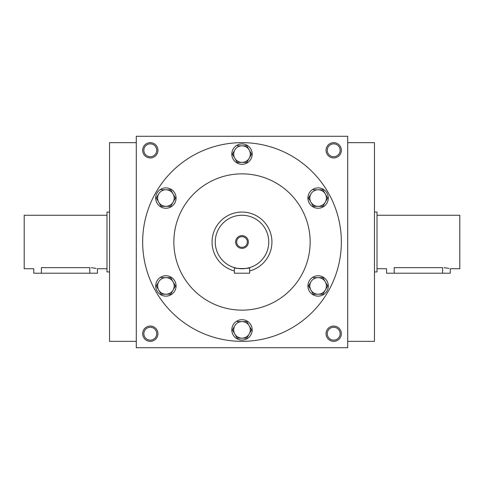 <?xml version="1.0" encoding="UTF-8"?>
<svg xmlns="http://www.w3.org/2000/svg" width="484" height="484" viewBox="0 0 484 484"><rect width="100%" height="100%" fill="white"/><g stroke="black" fill="none" stroke-linecap="round" stroke-linejoin="round"><path stroke-width="0.73" d="M136.282 142.653L109.535 142.653L109.535 341.347L136.282 341.347M143.857 333.706A6.437 6.437 0 0 1 153.513 328.134A6.437 6.437 0 0 1 153.513 339.278A6.437 6.437 0 0 1 143.857 333.706M142.653 333.706A7.641 7.641 0 0 1 154.118 327.087A7.641 7.641 0 0 1 154.118 340.325A7.641 7.641 0 0 1 142.653 333.706M341.347 333.706A7.641 7.641 0 0 0 329.882 327.087A7.641 7.641 0 0 0 329.882 340.325A7.641 7.641 0 0 0 341.347 333.706M142.653 150.294A7.641 7.641 0 0 1 154.118 143.675A7.641 7.641 0 0 1 154.118 156.913A7.641 7.641 0 0 1 142.653 150.294M341.347 150.294A7.641 7.641 0 0 0 329.882 143.675A7.641 7.641 0 0 0 329.882 156.913A7.641 7.641 0 0 0 341.347 150.294M136.282 136.282L136.282 347.718L347.718 347.718L347.718 136.282L136.282 136.282M340.143 333.706A6.437 6.437 0 0 0 330.487 328.134A6.437 6.437 0 0 0 330.487 339.278A6.437 6.437 0 0 0 340.143 333.706M143.857 150.294A6.437 6.437 0 0 1 153.513 144.722A6.437 6.437 0 0 1 153.513 155.866A6.437 6.437 0 0 1 143.857 150.294M340.143 150.294A6.437 6.437 0 0 0 330.487 144.722A6.437 6.437 0 0 0 330.487 155.866A6.437 6.437 0 0 0 340.143 150.294M142.653 242A99.347 99.347 0 0 1 291.677 155.963A99.347 99.347 0 0 1 291.677 328.037A99.347 99.347 0 0 1 142.653 242M173.859 242A68.141 68.141 0 0 1 276.074 182.988A68.141 68.141 0 0 1 276.074 301.012A68.141 68.141 0 0 1 173.859 242M347.718 142.653L374.465 142.653L374.465 341.347L347.718 341.347M236.664 242A5.336 5.336 0 0 0 244.668 246.622A5.336 5.336 0 0 0 244.668 237.378A5.336 5.336 0 0 0 236.664 242M246.283 268.402L249.641 267.634L249.641 273.206L234.359 273.206L234.359 267.634L236.597 268.197M215.253 242A26.747 26.747 0 0 0 255.377 265.165A26.747 26.747 0 0 0 255.377 218.835A26.747 26.747 0 0 0 215.253 242M237.747 268.408L238.685 268.541M239.253 268.608L240.5 268.705M242 268.747L243.5 268.705M244.868 268.596L245.315 268.541M249.641 267.634C250.119 268.85 233.893 268.85 234.359 267.634M235.629 242A6.371 6.371 0 0 0 245.182 247.518A6.371 6.371 0 0 0 245.182 236.482A6.371 6.371 0 0 0 235.629 242M249.641 270.937A29.929 29.929 0 0 0 271.488 236.876A29.929 29.929 0 0 0 239.429 212.18A29.929 29.929 0 0 0 234.359 270.937M246.779 162.394L251.559 154.118L246.779 162.394L237.221 162.394L232.441 154.118L234.831 149.973A8.276 8.276 0 0 0 242 162.394A8.276 8.276 0 0 0 249.169 149.973A8.276 8.276 0 0 0 234.831 149.973L232.441 154.118M251.559 154.118L246.779 145.835L237.221 145.835M252.188 154.118A10.188 10.188 0 0 0 236.906 145.291A10.188 10.188 0 0 0 236.906 162.939A10.188 10.188 0 0 0 252.188 154.118M170.671 206.335L175.45 198.059L170.671 206.335L161.112 206.335L156.332 198.059L158.722 193.921A8.276 8.276 0 0 0 165.891 206.335A8.276 8.276 0 0 0 173.06 193.921A8.276 8.276 0 0 0 158.722 193.921L156.332 198.059M175.45 198.059L170.671 189.776L161.112 189.776M176.079 198.059A10.188 10.188 0 0 0 160.797 189.232A10.188 10.188 0 0 0 160.797 206.88A10.188 10.188 0 0 0 176.079 198.059M170.671 294.224L175.45 285.941L170.671 294.224L161.112 294.224L156.332 285.941L158.722 281.803A8.276 8.276 0 0 0 165.891 294.224A8.276 8.276 0 0 0 173.06 281.803A8.276 8.276 0 0 0 158.722 281.803L156.332 285.941M175.45 285.941L170.671 277.665L161.112 277.665M176.079 285.941A10.188 10.188 0 0 0 160.797 277.12A10.188 10.188 0 0 0 160.797 294.768A10.188 10.188 0 0 0 176.079 285.941M246.779 338.165L251.559 329.882L246.779 338.165L237.221 338.165L232.441 329.882L234.831 325.744A8.276 8.276 0 0 0 242 338.165A8.276 8.276 0 0 0 249.169 325.744A8.276 8.276 0 0 0 234.831 325.744L232.441 329.882M251.559 329.882L246.779 321.606L237.221 321.606M252.188 329.882A10.188 10.188 0 0 0 236.906 321.061A10.188 10.188 0 0 0 236.906 338.709A10.188 10.188 0 0 0 252.188 329.882M322.889 294.224L327.668 285.941L322.889 294.224L313.329 294.224L308.55 285.941L310.94 281.803A8.276 8.276 0 0 0 318.109 294.224A8.276 8.276 0 0 0 325.278 281.803A8.276 8.276 0 0 0 310.94 281.803L308.55 285.941M327.668 285.941L322.889 277.665L313.329 277.665M328.297 285.941A10.188 10.188 0 0 0 313.015 277.12A10.188 10.188 0 0 0 313.015 294.768A10.188 10.188 0 0 0 328.297 285.941M322.889 206.335L327.668 198.059L322.889 206.335L313.329 206.335L308.55 198.059L310.94 193.921A8.276 8.276 0 0 0 318.109 206.335A8.276 8.276 0 0 0 325.278 193.921A8.276 8.276 0 0 0 310.94 193.921L308.55 198.059M327.668 198.059L322.889 189.776L313.329 189.776M328.297 198.059A10.188 10.188 0 0 0 313.015 189.232A10.188 10.188 0 0 0 313.015 206.88A10.188 10.188 0 0 0 328.297 198.059M106.988 268.747L97.435 268.747L97.435 273.206L33.753 273.206L33.753 268.747L24.2 268.747L24.2 215.253L106.988 215.253M91.276 267.676L96.159 268.408M89.794 273.206L89.794 267.634C99.656 268.85 99.656 268.85 89.794 267.634L41.394 267.634C31.533 268.85 31.533 268.85 41.394 267.634L41.394 273.206M109.535 271.929L106.988 271.929L106.988 212.071L109.535 212.071M377.012 215.253L459.8 215.253L459.8 268.747L450.247 268.747L450.247 273.206L386.565 273.206L386.565 268.747L377.012 268.747M394.206 273.206L394.206 267.634C384.344 268.85 384.344 268.85 394.206 267.634L442.606 267.634C452.467 268.85 452.467 268.85 442.606 267.634L442.606 273.206M444.088 267.676L448.971 268.408M374.465 212.071L377.012 212.071L377.012 271.929L374.465 271.929"/></g></svg>

